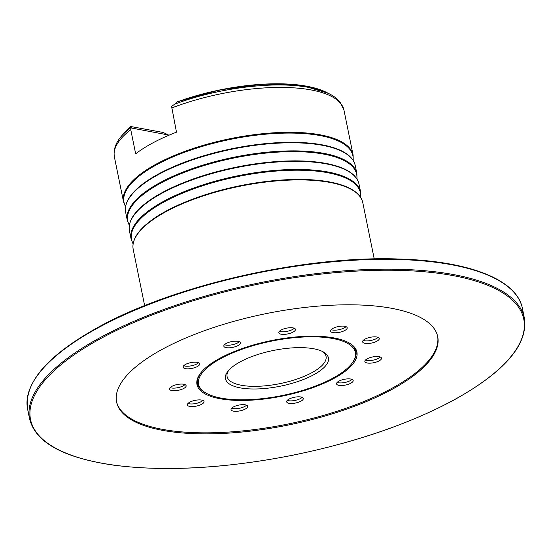 <?xml version="1.0" encoding="UTF-8"?>
<svg xmlns="http://www.w3.org/2000/svg" width="552" height="552" viewBox="0 0 552 552"><rect width="100%" height="100%" fill="white"/><g stroke="black" fill="none" stroke-linecap="round" stroke-linejoin="round"><path stroke-width="0.83" d="M313.053 375.118A52.516 18.202 168.5 0 0 323.417 351.99A52.516 18.202 168.5 0 0 240.838 361.512A52.516 18.202 168.5 0 0 227.79 371.448A52.516 18.202 168.5 0 0 249.897 388.912A52.516 18.202 168.5 0 0 313.053 375.118M228.611 370.447A50.494 17.505 168.5 0 0 227.086 376.526A50.494 17.505 168.5 0 0 258.971 386.248A50.494 17.505 168.5 0 0 311.287 373A50.494 17.505 168.5 0 0 326.046 356.392A50.494 17.505 168.5 0 0 322.271 351.389M221.952 357.951A79.985 27.724 168.5 0 0 206.158 393.169A79.985 27.724 168.5 0 0 331.938 378.679A79.985 27.724 168.5 0 0 351.817 363.54A79.985 27.724 168.5 0 0 318.131 336.941A79.985 27.724 168.5 0 0 221.952 357.951M205.73 392.921A80.792 28.007 168.5 0 1 197.623 383.674A80.792 28.007 168.5 0 1 200.873 372.786A80.792 28.007 168.5 0 0 197.623 383.674A80.792 28.007 168.5 0 0 205.296 392.679L206.158 393.169M131.307 127.264L130.762 127.891L168.484 134.999L163.213 132.473L130.838 126.525L131.307 127.264L130.762 127.891L130.755 129.679L135.668 153.815A117.148 40.606 -11.5 0 1 153.553 142.519A117.148 40.606 -11.5 0 1 176.481 132.176L171.575 106.26L174.832 104.183L176.757 102.189A112.946 39.151 168.5 0 1 327.964 93.191M131.072 126.415L130.838 126.525A112.946 39.151 168.5 0 0 122.489 134.992M351.817 363.54L352.417 362.747A80.792 28.007 168.5 0 0 355.964 351.465A80.792 28.007 168.5 0 0 348.719 342.709A80.792 28.007 168.5 0 1 355.964 351.465A80.792 28.007 168.5 0 1 352.107 363.14M168.484 134.999L168.56 135.392M202.853 400.428A8.48 2.939 -11.5 0 1 196.974 403.236A8.48 2.939 -11.5 0 1 188.018 403.443M193.89 400.635A8.48 2.939 -11.5 0 1 204.012 401.546A8.48 2.939 -11.5 0 1 197.506 405.837A8.48 2.939 -11.5 0 1 187.383 404.926A8.48 2.939 -11.5 0 1 193.89 400.635M184.975 384.585A8.48 2.939 -11.5 0 1 174.411 388.118A8.48 2.939 -11.5 0 1 170.133 387.607M180.697 384.075A8.48 2.939 -11.5 0 1 186.127 385.703A8.48 2.939 -11.5 0 1 174.943 390.719A8.48 2.939 -11.5 0 1 169.505 389.084A8.48 2.939 -11.5 0 1 180.697 384.075M198.561 362.685A8.48 2.939 -11.5 0 1 191.917 365.686A8.48 2.939 -11.5 0 1 184.23 365.886A8.48 2.939 -11.5 0 1 183.726 365.707M198.058 362.505A8.48 2.939 -11.5 0 1 199.72 363.802A8.48 2.939 -11.5 0 1 194.332 367.777A8.48 2.939 -11.5 0 1 184.761 368.488A8.48 2.939 -11.5 0 1 183.098 367.19A8.48 2.939 -11.5 0 1 188.48 363.216A8.48 2.939 -11.5 0 1 198.058 362.505M239.313 341.681A8.48 2.939 -11.5 0 1 232.213 344.772A8.48 2.939 -11.5 0 1 224.471 344.703M240.465 342.785A8.48 2.939 -11.5 0 1 240.472 342.799A8.48 2.939 -11.5 0 1 232.765 347.367A8.48 2.939 -11.5 0 1 223.85 346.201A8.48 2.939 -11.5 0 1 223.843 346.187A8.48 2.939 -11.5 0 1 231.55 341.619A8.48 2.939 -11.5 0 1 240.465 342.785M294.278 328.24A8.48 2.939 -11.5 0 1 293.926 328.571A8.48 2.939 -11.5 0 1 286.771 331.414A8.48 2.939 -11.5 0 1 279.443 331.262M294.457 331.172A8.48 2.939 -11.5 0 1 285.363 334.291A8.48 2.939 -11.5 0 1 278.808 332.746A8.48 2.939 -11.5 0 1 279.795 330.931A8.48 2.939 -11.5 0 1 288.882 327.812A8.48 2.939 -11.5 0 1 295.437 329.358A8.48 2.939 -11.5 0 1 294.457 331.172M346.014 326.632A8.48 2.939 -11.5 0 1 342.357 328.744A8.48 2.939 -11.5 0 1 331.172 329.647M342.882 331.345A8.48 2.939 -11.5 0 1 330.544 331.131A8.48 2.939 -11.5 0 1 334.836 327.536A8.48 2.939 -11.5 0 1 347.173 327.75A8.48 2.939 -11.5 0 1 342.882 331.345M378.092 337.362A8.48 2.939 -11.5 0 1 369.847 340.66A8.48 2.939 -11.5 0 1 363.25 340.384M370.378 343.261A8.48 2.939 -11.5 0 1 362.623 341.86A8.48 2.939 -11.5 0 1 371.496 337.086A8.48 2.939 -11.5 0 1 379.252 338.479A8.48 2.939 -11.5 0 1 370.378 343.261M380.328 357.027A8.48 2.939 -11.5 0 1 367.68 360.525A8.48 2.939 -11.5 0 1 365.486 360.049M368.205 363.126A8.48 2.939 -11.5 0 1 364.858 361.526A8.48 2.939 -11.5 0 1 369.164 357.924A8.48 2.939 -11.5 0 1 378.141 356.551A8.48 2.939 -11.5 0 1 381.487 358.144A8.48 2.939 -11.5 0 1 377.182 361.746A8.48 2.939 -11.5 0 1 368.205 363.126M337.058 384.64A8.48 2.939 -11.5 0 1 336.547 383.888A8.48 2.939 -11.5 0 1 343.075 379.59A8.48 2.939 -11.5 0 1 352.652 379.748A8.48 2.939 -11.5 0 1 353.17 380.5A8.48 2.939 -11.5 0 1 346.642 384.799A8.48 2.939 -11.5 0 1 337.058 384.64M286.826 400.973A8.48 2.939 -11.5 0 1 295.561 397.054A8.48 2.939 -11.5 0 1 303.289 398.454A8.48 2.939 -11.5 0 1 303.131 399.317A8.48 2.939 -11.5 0 1 294.395 403.236A8.48 2.939 -11.5 0 1 286.667 401.835A8.48 2.939 -11.5 0 1 286.826 400.973M246.53 405.175A8.48 2.939 -11.5 0 1 244.764 406.444A8.48 2.939 -11.5 0 1 231.688 408.197M233.455 406.934A8.48 2.939 -11.5 0 1 242.273 404.664A8.48 2.939 -11.5 0 1 247.689 406.293A8.48 2.939 -11.5 0 1 245.295 409.039A8.48 2.939 -11.5 0 1 236.477 411.309A8.48 2.939 -11.5 0 1 231.06 409.681A8.48 2.939 -11.5 0 1 233.455 406.934M220.02 358.179A81.599 28.283 -11.5 0 1 349.161 342.951A81.599 28.283 -11.5 0 1 333.87 378.444A81.599 28.283 -11.5 0 1 235.414 400.338A81.599 28.283 -11.5 0 1 200.562 373.186A81.599 28.283 -11.5 0 1 220.02 358.179M391.458 389.684A163.854 56.801 168.5 0 0 437.715 336.665A163.854 56.801 168.5 0 0 333.153 305.152A163.854 56.801 168.5 0 0 162.847 348.988A163.854 56.801 168.5 0 0 116.589 402.001A163.854 56.801 168.5 0 0 221.152 433.52A163.854 56.801 168.5 0 0 391.458 389.684M116.493 401.49A163.854 56.801 168.5 0 0 221.635 432.464A163.854 56.801 168.5 0 0 391.251 388.663A163.854 56.801 168.5 0 0 437.605 336.161M302.13 397.337A8.48 2.939 -11.5 0 1 295.037 400.428A8.48 2.939 -11.5 0 1 287.295 400.352M352.01 379.383A8.48 2.939 -11.5 0 1 344.917 382.474A8.48 2.939 -11.5 0 1 337.175 382.405M125.58 206.579A116.789 40.482 -11.5 0 1 158.141 163.937A116.789 40.482 -11.5 0 1 284.984 133.108A116.789 40.482 -11.5 0 1 353.08 160.294M129.361 225.14A116.789 40.482 -11.5 0 1 161.922 182.498A116.789 40.482 -11.5 0 1 288.758 151.676A116.789 40.482 -11.5 0 1 356.854 178.855M133.135 243.708A116.789 40.482 -11.5 0 1 165.697 201.066A116.789 40.482 -11.5 0 1 292.539 170.237A116.789 40.482 -11.5 0 1 360.635 197.423M125.656 212.278A117.148 40.606 -11.5 0 1 159.901 173.742A117.148 40.606 -11.5 0 1 281.258 143.002A117.148 40.606 -11.5 0 1 355.24 165.565L356.889 173.666A117.148 40.606 -11.5 0 0 282.907 151.096A117.148 40.606 -11.5 0 0 161.55 181.836A117.148 40.606 -11.5 0 0 127.298 220.372L125.656 212.278C124.193 203.957 129.037 195.201 140.194 186.017A116.789 40.482 -11.5 0 1 160.025 173.176A116.789 40.482 -11.5 0 1 331.593 147.08A116.789 40.482 -11.5 0 1 351.175 157.941M126.415 203.667A116.789 40.482 -11.5 0 1 140.194 186.017M125.539 206.848L123.524 201.811A117.148 40.606 -11.5 0 1 157.775 163.275A117.148 40.606 -11.5 0 1 279.133 132.535A117.148 40.606 -11.5 0 1 353.107 155.098L343.979 110.207A117.148 40.606 168.5 0 0 171.569 108.04M129.43 230.839A117.148 40.606 -11.5 0 1 163.682 192.31A117.148 40.606 -11.5 0 1 285.039 161.564A117.148 40.606 -11.5 0 1 359.014 184.133L360.663 192.227A117.148 40.606 -11.5 0 0 286.688 169.664A117.148 40.606 -11.5 0 0 165.324 200.404A117.148 40.606 -11.5 0 0 131.079 238.94L129.43 230.839C127.967 222.518 132.818 213.769 143.975 204.585A116.789 40.482 -11.5 0 1 163.799 191.737A116.789 40.482 -11.5 0 1 335.368 165.641A116.789 40.482 -11.5 0 1 354.95 176.502M130.196 222.228A116.789 40.482 -11.5 0 1 143.975 204.585M133.97 240.796A116.789 40.482 -11.5 0 1 147.75 223.146C136.592 232.33 131.749 241.086 133.204 249.407A117.148 40.606 -11.5 0 1 167.456 210.871A117.148 40.606 -11.5 0 1 288.813 180.131A117.148 40.606 -11.5 0 1 362.795 202.694L374.235 258.929M147.75 223.146A116.789 40.482 -11.5 0 1 167.573 210.305A116.789 40.482 -11.5 0 1 339.149 184.209A116.789 40.482 -11.5 0 1 358.724 195.07M130.755 129.679A117.148 40.606 168.5 0 0 114.388 156.92L123.524 201.811M307.878 86.45A112.249 38.909 168.5 0 0 177.551 101.775M98.87 327.398A252.464 87.52 168.5 0 0 27.6 409.087C23.812 382.591 47.631 355.157 99.049 326.791C175.177 284.715 305.622 255.328 399.634 259.047C469.504 261.055 517.051 279.781 522.399 308.416A252.464 87.52 168.5 0 0 361.284 259.861A252.464 87.52 168.5 0 0 98.87 327.398M100.878 337.237A252.464 87.52 168.5 0 0 29.601 418.927C35.542 442.442 63.466 457.843 113.388 465.122C165.096 471.808 224.905 468.51 292.815 455.221C355.067 442.456 408.445 424.233 452.95 400.559C504.369 372.186 528.188 344.752 524.4 318.256A252.464 87.52 168.5 0 0 363.285 269.7A252.464 87.52 168.5 0 0 100.878 337.237M101.589 338.079A251.657 87.237 168.5 0 0 103.093 463.404A251.657 87.237 168.5 0 0 452.716 400.586A251.657 87.237 168.5 0 0 451.212 275.269A251.657 87.237 168.5 0 0 101.589 338.079M498.001 280.043A251.657 87.237 168.5 0 0 99.284 326.756M129.313 225.416L127.298 220.372M133.094 243.977L131.079 238.94M133.204 249.407L144.652 305.642M177.289 101.809L219.73 89.928L263.497 84.111L301.668 85.298L328.274 93.336M130.714 127.367L123.648 133.743C116.217 141.284 113.132 149.012 114.388 156.92M122.261 135.247L130.838 126.429M174.184 104.362C214.604 88.927 268.445 81.441 303.2 86.533C312.149 87.768 319.808 89.721 326.163 92.391C332.09 94.868 336.679 98.035 339.928 101.906L343.979 110.207M360.78 197.657L360.663 192.227M362.795 202.694C360.891 194.47 353.004 188.301 339.149 184.209M356.999 179.089L356.889 173.666M359.014 184.133C357.109 175.902 349.23 169.74 335.368 165.641M353.225 160.528L353.107 155.098M355.24 165.565C353.335 157.334 345.448 151.172 331.593 147.08M27.6 409.087L29.601 418.927M522.399 308.416L524.4 318.256"/></g></svg>
